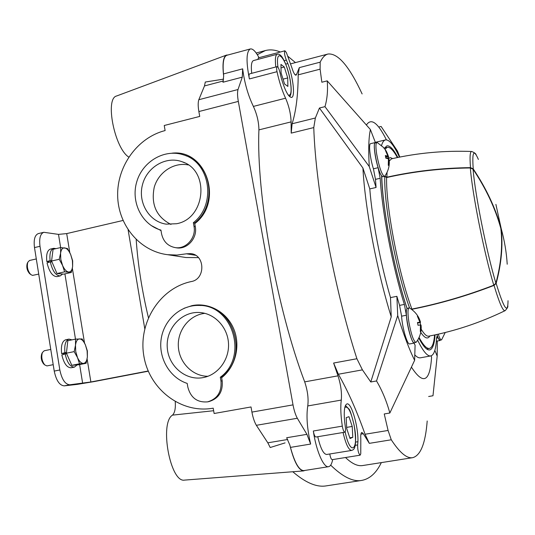 <?xml version="1.0" encoding="UTF-8"?>
<svg xmlns="http://www.w3.org/2000/svg" width="535" height="535" viewBox="0 0 535 535"><rect width="100%" height="100%" fill="white"/><g stroke="black" fill="none" stroke-linecap="round" stroke-linejoin="round"><path stroke-width="0.8" d="M198.418 257.623L185.993 257.522L167.542 254.687L176.998 255.061L186.468 253.804L195.542 255.282M136.178 239.54C137.956 264.972 142.036 291.007 148.416 317.65M303.472 470.92L184.582 480.102C170.377 483.145 159.243 423.085 172.471 415.133C174.785 412.94 175.707 408.452 175.253 401.671M223.623 79.133L205.293 82.036L204.49 85.934L198.813 99.724C197.963 102.379 197.983 106.318 198.866 111.547L199.722 116.423L164.238 125.498L165.114 130.573C137.642 137.502 117.051 166.011 117.653 195.549C118.048 225.101 139.682 251.223 167.542 254.687M227.984 54.985L226.486 55.085C223.175 56.85 222.232 63.852 223.65 76.09L223.49 73.937C222.493 62.782 223.61 56.57 226.84 55.286L250.353 48.946C246.301 51.353 245.98 61.351 249.384 78.939C248.808 75.99 248.875 74.305 249.577 73.883L277.097 66.634C276.461 67.042 276.428 68.727 277.01 71.697C279.277 81.949 282.132 90.783 285.583 98.206L253.383 106.411C248.019 95.27 244.448 82.751 242.669 68.848L223.49 73.937M226.338 55.145L116.603 95.992C104.74 98.447 114.577 148.195 128.708 157.049L128.754 157.089M285.068 442.886L270.208 447.521L267.821 442.813L256.359 425.312C254.426 422.035 252.948 417.628 251.925 412.097L251.022 406.961L214.127 413.502L213.204 408.165C181.225 414.036 149.165 389.273 143.835 355.929C138.05 322.679 159.838 288.091 191.276 281.557C205.634 279.257 205.213 254.8 190.814 253.623L186.468 253.804M434.848 350.385L437.182 356.129L437.289 341.029M414.892 342.621L414.378 343.055C412.124 344.165 406.974 326.33 406.393 315.242L401.598 316.172L399.571 305.378L396.876 296.323L397.712 315.55C403.584 334.522 409.221 349.442 414.625 360.316L415.086 345.162L414.01 343.122M401.598 316.172C402.139 327.253 407.316 345.062 409.623 343.938L414.378 343.055M375.403 142.544L370.401 129.544C368.668 137.468 368.287 149.8 369.27 166.545L376.072 187.484L369.785 188.909C372.233 219.825 380.512 263.447 390.496 297.594L391.232 316.807L370.782 381.983L362.429 369.866L338.374 374.233C347.89 390.858 356.785 410.867 365.064 434.253L369.317 443.354L363.332 433.751L361.867 432.44C360.904 432.808 360.55 435.029 360.811 439.095L360.757 453.82L360.142 455.178L332.188 459.659C331.225 459.425 330.416 457.532 329.781 453.974M406.393 315.242L404.36 304.435C392.483 266.162 382.157 212.027 380.178 178.282L375.476 179.359L376.072 187.484M375.476 179.359L373.417 168.792C370.026 158.159 368.428 143.668 370.601 143.661L375.242 142.557C373.116 142.551 374.741 157.056 378.118 167.702L373.417 168.792M295.454 62.588L288.011 56.402M280.286 52.015C275.144 49.815 270.155 49.327 265.333 50.564L257.295 54.684M360.142 455.178C358.423 453.499 357.594 450.089 357.654 444.939L357.922 441.703C358.524 427.104 351.462 402.407 347.021 403.905C344.52 404.948 343.717 410.8 344.607 421.466L345.242 426.188C345.75 429.705 345.603 431.712 344.814 432.2C343.831 431.939 342.995 429.913 342.306 426.134C340.728 415.434 340.387 406.754 341.29 400.08L307.759 405.945C306.18 416.177 307.143 428.883 310.648 444.057L306.929 434.34L297.32 418.256C295.501 414.926 294.069 410.459 293.019 404.875L238.322 101.409C237.406 96.126 237.299 92.167 238.008 89.526L242.275 77.154L242.669 68.848M307.759 405.945C308.668 398.736 307.645 390.71 304.689 381.87C276.689 308.287 256.191 193.603 258.92 129.878C258.8 121.987 256.954 114.169 253.383 106.411M330.683 465.142C342.714 476.886 353.06 481.981 361.713 480.423C369.792 478.919 376.326 472.98 381.328 462.608M427.197 420.991C425.479 443.288 420.644 455.519 412.686 457.672L362.677 465.544C357.688 466.386 351.963 463.711 345.516 457.525M370.401 129.544L327.213 80.859L321.843 82.229L320.104 69.155L298.182 74.853L299.319 67.624L296.53 74.492L295.146 74.853M327.213 80.859C327.995 90.208 327.253 98.801 324.972 106.646L319.435 108.03L362.917 168.017L369.785 188.909M324.972 106.646L369.27 166.545M397.712 315.55L376.526 380.96L370.782 381.983M396.876 296.323L390.496 297.594M376.526 380.96C382.157 390.503 386.598 401.183 389.848 413.013L384.237 413.963L388.082 430.454L391.272 439.783L369.317 443.354M389.848 413.013L414.625 360.316M437.182 356.129L432.982 395.753L428.655 396.495M431.056 355.862L431.584 357.146C429.973 381.943 423.265 385.287 411.448 367.164M399.805 157.069L397.472 151.091L381.101 126.441L379.409 126.855M397.472 151.091L397.358 152.823M320.104 69.155L320.177 62.167C322.391 57.499 324.999 54.791 328.008 54.022C337.933 52.985 349.302 66.293 362.121 93.933M366.415 124.996C371.176 117.707 377.837 122.655 386.404 139.849M391.232 316.807C377.021 271.566 364.97 207.881 362.917 168.017M362.429 369.866L356.905 358.738C334.034 288.291 315.71 189.002 313.771 127.577L315.356 118.008L319.435 108.03M285.583 98.206C288.98 106.077 290.819 113.975 291.1 121.886L291.2 133.115L292.11 123.766C296.076 111.146 298.102 94.842 298.182 74.853M356.905 358.738L333.619 363.038L337.993 375.837L304.689 381.87M414.785 354.886C416.919 357.133 418.791 358.109 420.41 357.808L430.782 355.922C434.126 355.026 436.052 348.981 436.567 337.799L436.995 336.395L439.991 340.527L440.372 340.16M412.686 457.672C406.914 458.709 399.772 452.75 391.272 439.783M310.648 444.057L290.472 447.387L289.816 444.993C293.916 461.544 298.49 470.185 303.539 470.914L304.957 470.432M290.472 447.387C294.645 462.721 299.098 470.459 303.826 470.613L328.543 466.694C330.443 466.313 331.814 463.939 332.67 459.578M292.779 471.736C305.632 482.831 316.834 487.532 326.377 485.854L361.713 480.423M184.107 308.267L192.052 305.625C208.737 302.108 226.786 312.032 233.748 328.918C240.81 345.757 235.547 366.91 221.637 377.737M172.023 153.177C206.43 148.937 223.864 201.802 194.753 223.637M161.015 230.592L151.03 225.436M242.275 77.154L222.968 82.229L223.65 76.09M289.816 444.993L286.666 437.737L306.929 434.34M342.306 426.134L313.323 431.009C316.105 450.63 323.668 468.038 328.543 466.694M259.02 57.7C255.67 51.427 252.781 48.511 250.353 48.946M296.53 74.492L295.975 75.214C294.772 75.134 293.401 72.626 291.869 67.704L286.365 52.544L284.921 50.785C284.105 52.41 284.587 55.513 286.359 60.094L284.172 60.669M333.619 363.038L338.374 374.233M277.097 66.634C278.16 66.942 279.163 69.109 280.113 73.128L281.176 77.682C284.914 90.509 288.378 97.096 291.568 97.43C295.4 97.002 293.16 77.12 287.837 63.551L286.359 60.094M284.921 50.785L258.425 57.854L257.903 59.392M341.29 400.08C341.952 392.851 340.855 384.772 337.993 375.837M313.323 431.009C313.998 434.761 314.868 436.767 315.931 437.015L344.814 432.2M317.743 436.714C320.458 448.216 323.434 454.141 326.658 454.482L351.622 450.443C348.633 450.062 345.777 444.077 343.062 432.494M251.711 73.322C250.882 65.678 251.477 61.425 253.496 60.569L277.257 54.236C275.398 55.051 274.916 59.298 275.813 66.969M346.727 428.622L350.05 438.513L352.786 437.322L352.224 426.455L348.967 416.671L346.198 417.648L346.727 428.622M281.082 72.934L284.58 84.015L287.883 86.416L287.723 77.936L284.292 67.009L280.955 64.414L281.082 72.934M349.816 437.811L352.786 437.322M346.667 427.385L352.224 426.455M281.009 67.871L284.292 67.009M283.042 79.153L287.723 77.936M417.654 340.207C423.058 351.288 427.432 356.524 430.782 355.922M380.178 178.282L378.118 167.702M375.871 142.745L375.242 142.557M399.458 157.136C393.914 145.152 389.246 139.408 385.467 139.916C383.822 140.304 382.512 142.17 381.522 145.513M384.25 148.342L386.899 145.848C389.888 145.353 393.533 149.225 397.833 157.464M445.214 332.523L441.629 339.752L439.937 340.24C439.168 340.26 438.158 338.341 436.914 334.475M435.055 334.883C434.427 344.152 432.648 349.168 429.712 349.917C426.883 350.432 423.259 346.493 418.825 338.093M420.617 325.039L420.115 322.525L420.51 322.324L417.828 316.198L417.36 316.178L419.942 322.257L417.487 322.511L418.016 325.253L420.463 324.986L420.329 331.593L420.791 331.573L421.032 325.046C421.761 331.011 420.202 336.689 416.357 342.079L414.311 342.728C411.014 344.386 404.045 311.584 407.048 308.514C394.161 269.841 382.579 209.111 381.589 175.801C377.416 170.632 372.092 142.624 375.316 142.878L377.402 142.644L383.441 147.399C385.427 150.241 385.822 149.084 388.57 156.735M415.902 342.433C413.515 341.21 411.181 334.428 408.894 322.09C407.63 313.477 407.69 308.735 409.074 307.872L409.629 308.033C415.32 311.678 418.945 316.426 420.497 322.284M409.074 307.872L407.048 308.514M388.691 159.256L388.631 156.962L385.407 150.308L387.922 156.153L385.347 155.545L385.855 158.206L388.437 158.801L388.29 165.275L388.825 165.649L389.146 159.697C389.808 165.429 388.39 170.886 384.899 176.062L384.478 176.423C381.803 174.798 379.201 167.341 376.673 154.06C375.63 147.018 375.69 143.166 376.861 142.511M384.478 176.423L382.926 176.777L381.589 175.801M441.328 339.986C440.559 340.006 439.549 338.066 438.299 334.168M417.414 316.279L417.828 316.198M417.541 322.712L419.942 322.257M420.477 325.066L420.925 324.979M417.608 323L420.115 322.525M417.561 322.799L420.403 322.257M385.608 156.695L387.922 156.153M388.49 159.303L388.965 159.189M386.237 158.253L388.356 157.758M385.702 157.19L388.457 156.548M60.642 247.571L58.502 234.383L43.837 232.297C40.312 233.708 39.035 238.376 40.005 246.301L59.84 369.979L54.229 371.083C56.228 380.519 59.559 385.441 64.22 385.862L77.214 384.384L93.598 381.676L148.289 371.203M54.229 371.083L34.487 247.578C33.524 239.667 34.822 234.999 38.373 233.574L43.837 232.297M63.264 353.561L63.411 354.464M48.504 261.809L48.591 262.384M59.84 369.979C61.839 379.429 65.156 384.364 69.777 384.792L64.22 385.862M148.202 371.002L90.876 381.983L69.777 384.792M123.017 220.467L66.701 233.594L58.502 234.383M68.988 339.103L65.678 339.778C62.167 341.149 60.816 345.77 61.625 353.655L64.922 352.632C64.207 344.928 65.564 340.414 68.988 339.103L71.978 339.852M74.412 367.124L71.095 367.772C66.969 367.719 63.879 363.446 61.846 354.952L65.13 353.936C67.122 362.63 70.219 367.03 74.412 367.124L77.134 364.903M61.625 353.655L66.447 352.879M66.487 352.552L64.922 352.632M65.13 353.936L66.708 353.842M53.714 248.32L50.444 249.076C47.267 250.32 46.063 254.499 46.833 261.622L50.089 260.532C49.407 253.583 50.618 249.511 53.714 248.32L56.028 248.628M60.261 275.893L56.991 276.622C52.597 276.535 49.287 271.961 47.047 262.906L50.29 261.809C52.483 271.064 55.807 275.759 60.261 275.893L62.622 274.04M46.833 261.622L49.708 261.936L51.668 261.281M51.601 260.699L50.089 260.532M50.29 261.809L51.982 261.996M75.542 339.123L67.825 340.695L66.414 353.18L71.804 365.318L78.458 364.803L86.115 363.292L79.541 363.793L77.501 357.594L74.178 351.622L75.495 345.222L75.542 339.123L82.149 338.929L85.386 344.821L87.365 350.927L87.365 356.965L86.115 363.292M70.266 361.854L66.949 354.391M66.567 351.823L67.343 344.968M53.206 364.676L46.919 365.913L44.773 364.937C41.917 361.219 41.121 357.086 42.385 352.545L44.224 350.759L50.771 349.435M43.843 364.101L43.616 363.9C41.322 360.918 40.687 357.601 41.703 353.949L41.837 353.675M74.178 351.622L66.414 353.18M79.541 363.793L71.804 365.318M75.495 345.222C76.017 341.223 77.354 339.116 79.488 338.896C81.668 339.003 83.634 340.976 85.386 344.821L87.125 350.853L87.365 356.965C86.884 360.938 85.587 363.084 83.473 363.419C81.3 363.425 79.307 361.486 77.501 357.594L75.716 351.448L75.495 345.222M60.689 247.558L53.072 249.31L51.561 261.026L56.984 273.539L63.765 274.141L71.329 272.462L64.628 271.834L62.562 265.434L59.231 259.288L60.589 253.262L60.689 247.558L67.43 248.481L70.674 254.54L72.673 260.839L72.62 266.49L71.329 272.462M55.64 270.436L52.082 262.23M51.741 259.649L52.49 253.817M38.727 274.094L32.501 275.398L30.709 274.508C27.693 270.891 26.717 266.811 27.787 262.264L29.505 260.485L36.3 258.94M29.739 273.699L29.505 273.512C27.084 270.603 26.295 267.326 27.158 263.675L27.278 263.407M59.231 259.288L51.561 261.026M64.628 271.834L56.984 273.539M60.589 253.262C61.144 249.524 62.515 247.732 64.695 247.886C66.915 248.347 68.908 250.567 70.674 254.54L72.406 260.599L72.62 266.49C72.105 270.208 70.774 272.048 68.62 272.014C66.4 271.653 64.381 269.459 62.562 265.434L60.776 259.254L60.589 253.262M221.523 377.081L220.306 377.249C248.688 356.791 232.585 304.328 198.739 305.438C180.536 304.943 163.911 319.937 161.175 338.983C158.273 358.009 169.749 377.81 187.203 383.414L187.845 387.18C190.701 397.799 197.275 402.694 207.58 401.865L208.837 401.618C218.601 398.655 223.048 391.74 222.179 380.86L221.523 377.081C249.805 356.705 233.788 304.435 200.063 305.492M203.206 377.59C218.126 374.895 229.555 359.44 228.485 343.189C227.562 326.918 214.395 313.196 199.334 312.493C181.632 311.397 166.017 328.403 167.234 347.155C168.09 365.933 185.558 380.973 203.086 377.61L203.206 377.59M207.58 401.865C217.377 398.889 221.838 391.954 220.968 381.04L220.306 377.249M204.938 313.349C189.651 314.847 177.473 329.988 178.329 346.232C178.978 362.483 192.547 376.379 207.961 376.272M175.62 247.678L176.476 247.825C187.19 249.771 197.649 238.075 195.288 226.673L194.646 222.995C217.457 205.373 211.907 163.957 185.866 155.745M193.362 222.687C216.508 204.818 210.456 162.72 183.866 154.989C165.041 148.382 142.878 161.075 136.853 181.472C130.527 201.775 141.782 224.8 160.935 230.09L161.557 233.755C163.282 241.492 167.809 246.107 175.146 247.598C185.886 249.544 196.372 237.814 194.004 226.379L193.362 222.687L194.646 222.995M176.61 223.724C205.661 218.681 210.041 170.471 182.281 161.817C166.204 155.645 146.857 166.98 142.45 184.836C137.722 202.611 149.205 221.804 166.231 224.152L176.61 223.724M188.287 164.94C173.935 161.978 158.534 172.156 154.254 187.21C150.79 204.464 156.36 216.869 170.959 224.433M384.645 176.349L386.604 177.526C413.722 171.454 441.636 168.264 470.345 167.963L473.08 169.234C486.014 188.621 495.243 208.296 500.78 228.238L500.86 228.666L501.081 228.177C495.53 208.142 486.248 188.387 473.241 168.913L470.506 167.642C441.843 167.95 413.97 171.14 386.885 177.199L387.046 172.424M384.866 176.122L386.885 177.199M384.953 149.252L387.26 147.326C390.035 146.851 393.412 150.261 397.378 157.557M501.168 228.599C503.087 245.525 501.415 263.788 496.152 283.41L494.046 285.389C467.082 295.815 439.823 303.753 412.271 309.217L411.709 309.404M507.213 264.223C506.505 252.493 504.505 240.636 501.215 228.632L495.891 204.37M434.601 334.977C433.898 343.263 432.18 347.737 429.444 348.419C426.749 348.914 423.299 345.276 419.099 337.505M381.736 175.995C382.532 208.851 394.181 270.028 407.102 308.441M411.442 309.21L411.896 309.07C439.482 303.606 466.774 295.648 493.778 285.209L495.891 283.222C501.108 263.701 502.766 245.511 500.86 228.666M172.471 415.133L213.652 410.726M320.177 62.167L299.319 67.624M313.771 127.577L291.2 133.115M291.1 121.886L258.92 129.878M363.332 433.751L360.911 434.146M287.683 439.496L267.821 442.813M297.32 418.256L256.359 425.312M293.019 404.875L251.925 412.097M238.322 101.409L198.866 111.547M238.008 89.526L198.813 99.724M223.362 80.966L204.49 85.934M277.01 71.697L249.384 78.939M388.082 430.454L365.064 434.253M315.356 118.008L292.11 123.766M287.837 63.551L285.697 64.12M357.654 444.939L355.153 445.347M357.922 441.703L355.541 442.097M344.801 407.51C348.011 405.55 351.141 411.609 354.183 425.686C359.059 450.095 350.432 457.358 345.155 431.926M277.979 67.276C274.93 45.328 286.365 57.867 290.09 79.715C291.876 90.656 291.294 95.812 288.338 95.183M438.065 337.859L436.553 338.147M404.36 304.435L399.571 305.378M82.657 383.341L79.615 364.576M75.488 339.136L64.909 273.887M40.005 246.301L34.487 247.578M144.758 328.671L128.106 229.829M90.876 381.983L87.111 358.865M84.523 343.002L72.352 268.282M69.804 252.667L66.701 233.594M222.179 380.86L220.968 381.04M195.288 226.673L194.004 226.379M470.506 167.642C469.636 156.742 470.044 151.358 471.736 151.485C474.625 152.702 476.103 153.853 476.163 154.936M473.241 168.913C471.977 151.786 473.689 148.63 478.384 159.437M389.259 160.995L391.56 158.821C417.628 152.903 444.351 150.455 471.736 151.485M388.51 158.367L390.423 157.631L392.657 158.574M508.023 300.71C507.936 314.647 503.983 308.882 496.152 283.41M507.795 305.719C508.176 306.736 507.287 308.387 505.127 310.654C503.081 311.551 499.382 303.131 494.046 285.389M505.033 310.701C480.403 322.632 454.977 331.118 428.762 336.161C426.736 336.548 424.202 334.221 421.165 329.172M412.592 310.093L412.271 309.217M429.866 335.947C427.813 339.538 424.77 338.347 420.751 332.382M384.772 176.704C383.929 205.621 396.315 271.586 409.589 307.999M386.604 177.526C385.809 206.664 398.628 273.76 411.896 309.07M470.345 167.963C472.271 193.717 484.108 253.088 493.778 285.209M473.08 169.234C475.04 194.319 486.542 251.952 495.891 283.222M328.008 54.022L290.686 63.846M265.333 50.564L256.178 53.018M351.622 450.443C353.194 449.581 357.681 450.657 354.223 425.653C351.722 415.22 349.937 409.649 348.853 408.941L345.443 405.49M289.575 96.608C291.495 94.688 291.689 89.098 290.157 79.822C288.853 73.449 287.228 67.878 285.282 63.11C283.563 59.331 282.199 56.937 281.189 55.934C279.618 54.356 278.307 53.788 277.257 54.236M439.991 340.527L436.353 341.203M385.467 139.916L375.323 142.33M190.814 253.623L191.517 253.737M43.616 363.9L44.773 364.937M41.703 353.949L42.385 352.545M29.505 273.512L30.709 274.508M27.158 263.675L27.787 262.264M200.592 312.587L199.334 312.493M184.542 162.774L182.281 161.817M176.476 247.825L175.146 247.598M387.26 147.326L384.451 147.988M429.444 348.419L426.609 348.94"/></g></svg>

